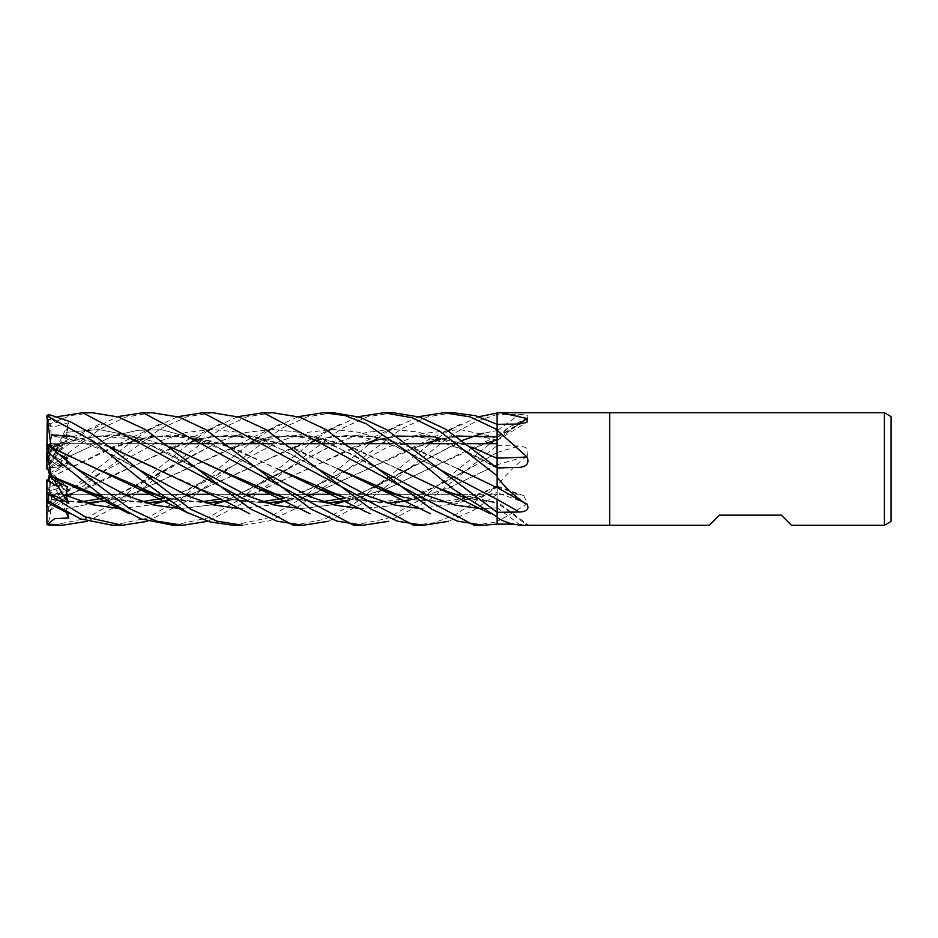 <?xml version="1.0" encoding="UTF-8"?>
<svg xmlns="http://www.w3.org/2000/svg" width="938" height="938" viewBox="0 0 938 938"><rect width="100%" height="100%" fill="white"/><g stroke="black" fill="none" stroke-linecap="round" stroke-linejoin="round"><path stroke-width="0.7" stroke-dasharray="4.69 3.52" d="M464.357 497.363L482.367 500.998L497.14 501.865L497.081 467.886M497.093 501.877L497.14 517.084M497.105 499.45L497.105 487.748M497.14 429.592L497.081 458.365M497.14 453.019L497.14 437.178M497.081 443.674L497.14 494.326L460.148 494.326L497.081 494.326L497.128 417.304M66.211 512.312L58.133 494.197L46.9 494.326L46.9 493.681L54.732 494.326L49.151 494.326L49.151 472.635L62.553 494.197L49.151 493.998M454.355 494.326L399.94 494.326L454.355 494.326M394.394 494.326L339.861 494.326L394.394 494.326M304.51 494.326L279.418 494.326L304.51 494.326M244.021 494.326L211.109 494.326L244.021 494.326M184.047 494.326L159.026 494.326L184.047 494.326M123.722 494.326L99.065 494.326L123.722 494.326M49.151 474.053L58.133 494.197L93.401 494.326L60.419 494.326L49.96 492.509L62.553 494.197L67.231 501.701L51.18 499.426L86.073 502.944M51.742 436.205L49.151 447.18L49.538 443.674L166.19 443.674L49.538 443.674L62.553 445.198L58.133 447.414L49.151 444.706L49.151 465.565L67.231 438.105L51.742 436.205L51.18 434.998M211.46 443.674L226.504 443.674L211.46 443.674M271.621 443.674L286.5 443.674L271.621 443.674M331.735 443.674L346.978 443.674L331.735 443.674M392.166 443.674L406.869 443.674L392.166 443.674M452.069 443.674L467.323 443.674L452.069 443.674M49.96 454.578L49.151 456.384L49.151 444.706M49.151 452.069L46.9 447.168L46.9 444.295L58.133 447.414L49.151 464.662M51.086 455.094L62.553 460.91L58.133 465.893L49.151 459.456L49.151 468.379L62.553 460.91L51.086 455.094M49.151 473.162L49.151 459.456M53.912 480.057L49.151 472.553L49.151 470.982L62.553 482.718L49.96 476.293L62.553 482.718L61.38 483.891L62.565 482.718L67.231 486.81M49.151 491.125L49.96 492.509L49.151 489.202L49.151 491.125L49.151 481.393M497.14 464.767L497.14 485.415A932.02 36.605 -14.9 0 0 497.503 485.309C506.332 474.382 516.217 464.603 527.144 455.95A950.804 37.332 -14.9 0 1 497.14 464.767L497.14 464.849M527.144 455.95C529.36 449.865 526.734 446.547 519.242 446.007L497.14 445.573L497.14 447.086L497.14 445.55L497.14 464.58M497.14 485.415L497.14 486.154L497.503 485.309M497.093 486.189L497.14 521.153A932.02 680.906 -22.1 0 1 497.503 521.282C506.332 516.732 516.217 510.87 527.144 503.671L523.861 495.698L519.242 494.818L497.14 494.396L497.14 486.963L497.14 493.001M413.717 525.28L434.376 522.701L455.235 514.833L497.14 487.068L497.14 467.828L497.14 494.373L473.069 510.565L448.505 521.305M492.415 441.165L497.14 439.875L497.14 437.565L497.14 445.562L428.959 500.341L388.602 521.305M497.14 437.788L508.982 427.271L527.742 417.68L497.14 439.922L497.14 435.771L497.14 445.573L497.14 417.926L497.14 439.816M527.144 503.671A950.804 694.624 -22.1 0 0 497.14 492.86L497.14 492.532M497.14 492.86L497.14 487.068M497.14 521.61L497.14 524.096M526.406 525.28L528.457 525.081L497.14 501.783L497.14 520.531M497.105 502.85L497.14 517.612L497.14 502.991A950.804 903.517 -124.5 0 1 527.144 525.28C529.36 524.893 526.734 524.53 519.242 524.201L513.696 524.166M497.14 502.991L497.14 501.783M497.14 429.639L497.14 413.037L497.14 430.542L483.621 433.274L497.14 430.542L497.14 439.863A950.804 741.184 -24.2 0 0 527.144 418.067C529.36 415.663 526.734 414.479 519.242 414.502L497.14 414.385L497.14 417.926L497.14 414.385L475.32 421.713L452.984 434.071L368.399 500.388L328.124 521.305M497.14 412.931L497.14 436.932L452.855 436.358L408.558 449.49L367.344 469.258L424.457 443.674M609.7 412.72L609.7 525.28L609.7 412.72M497.14 516.944L497.105 502.885M497.105 487.631L497.14 509.498M497.14 467.91L497.14 487.526A950.804 432.043 -163.3 0 1 527.144 504.503M497.14 487.643L457.767 468.754M519.523 467.417L497.14 468.226A950.311 364.577 -163.9 0 0 519.242 467.429M393.315 412.72L367.274 416.824L341.174 428.865L287.345 469.317L339.791 441.364L366.019 432.559L392.236 429.358L418.465 432.101L444.694 440.461L497.14 468.156L497.14 457.979M497.14 436.897A950.804 886.902 -134.6 0 0 518.421 424.046M497.14 414.408L497.14 430.542A950.311 740.797 -24.2 0 0 519.242 414.502M497.105 464.533L497.14 487.021M497.14 444.589L497.105 464.603M497.105 439.922L469.023 449.513L389.024 487.83L348.573 500.575M497.105 430.542L497.105 439.863M497.105 492.731L497.14 521.903M497.14 495.381L497.105 492.638M791.484 525.28L781.354 515.15L719.446 515.15L709.316 525.28M891.1 416.624L891.1 521.376M884.346 412.72L884.346 525.28M49.151 465.893L49.151 454.414L49.96 451.905L62.553 447.403L58.133 445.187L49.151 464.228L49.151 465.893L62.553 447.403L49.96 451.905L46.9 461.344L46.9 465.436L46.9 457.967L58.133 465.893L49.151 468.379M92.299 412.72L70.444 415.604L47.897 424.726L46.9 426.38L46.9 449.232L58.133 445.187L49.151 448.247L49.151 464.228M49.151 492.427L49.96 491.02L49.151 488.112L49.151 494.326M212.633 412.72L186.885 416.8L160.445 428.807L47.897 512.5L54.814 504.281L68.744 495.651L66.023 491.864L51.742 497.375L49.96 491.02L62.553 486.705L58.133 482.707L49.151 487.772L49.151 471.556L62.553 486.705L49.96 491.02L46.9 494.326M49.96 472.951L62.553 465.869L49.96 472.963L49.151 476.094L49.96 472.951L49.151 472.623L49.151 487.772M47.803 468.39L58.133 460.898L62.565 465.869L58.133 460.898L49.151 467.382L49.151 468.554L67.231 464.943L51.742 473.678L47.252 506.497L48.588 506.755L129.139 443.674M47.897 424.726L53.654 426.942L68.744 422.71L66.023 432.336L67.231 440.966L51.742 446.453L49.151 454.414L49.151 467.417M49.151 443.721L49.151 448.247M49.151 465.565L49.151 447.18M49.151 467.839L49.151 456.384M49.151 470.982L49.151 472.553M49.151 468.554L49.151 489.202M47.803 480.537L46.9 483.093L46.9 488.827L58.133 482.707L49.151 471.755M49.151 471.556L49.151 488.112M47.815 468.437L68.744 453.242L49.151 467.382M68.744 495.651L58.133 482.707L67.231 491.969M68.744 422.71L58.133 445.187L62.565 447.403L67.231 440.966M47.897 414.42L55.131 422.006L68.744 427.025L58.133 447.414L62.565 445.198L49.538 443.674L46.9 445.351L46.9 447.168M137.229 437.858L147.559 430.894M150.01 429.381L177.88 416.695M152.202 412.72L125.973 417.023L99.768 429.205L47.029 469.106M46.9 469.106L47.252 460.265L82.567 433.989L117.402 416.695M52.774 525.28L86.226 518.386L120.51 498.758L189.218 443.674M197.121 437.858L207.814 430.894M210.37 429.37L237.783 416.695M272.735 412.72L246.835 416.847L220.852 428.842L167.034 469.317L127.169 500.81L87.515 521.305M50.206 419.263L57.453 416.707M497.105 468.132L497.14 475.883M497.14 475.109L497.14 487.76M397.806 468.824L447.614 491.934L497.14 502.862L497.14 517.612M497.14 492.626L497.14 486.963L497.14 492.755L450.756 502.991L404.36 497.656M497.14 464.509L487.783 469.258L497.14 464.509M497.14 494.326L497.14 443.674M51.215 477.067L107.565 449.49L149.939 436.662L192.313 436.311L234.688 448.587L277.062 468.742L223.514 444.366L196.593 437.225L170.013 435.009L143.491 438.116L117.203 445.808L51.18 477.043M344.41 497.632L387.746 503.12M408.675 500.716L448.235 488.229L487.783 469.258L452.081 486.47L416.12 498.946L379.984 502.967L344.047 497.375M68.744 453.242L66.023 457.92L67.231 464.943M66.023 457.92L113.873 435.701L137.804 430.319L161.723 429.733L209.584 442.853L257.434 468.672L209.584 442.853L161.723 429.733L137.804 430.319L113.873 435.701L66.023 457.92M497.14 452.562L468.156 469.328L414.444 497.609L387.593 506.098L360.731 508.619L387.593 506.098L414.444 497.609L468.156 469.328L497.105 452.585M67.325 512.922L66.023 508.584L67.231 501.701M81.911 501.642L61.439 501.068L51.215 499.614L86.659 503.131M107.46 500.564L126.876 495.71M131.179 494.326L238.416 445.503L290.264 435.021L316.704 437.155L343.589 444.249L397.618 468.73L355.244 448.587L312.882 436.322L270.507 436.674L228.133 449.501L131.601 494.326M107.682 500.716L127.087 495.792M464.744 497.644L497.14 503.061M51.215 499.614L49.796 503.765M112.642 525.28L147.231 517.999L181.093 498.641L249.438 443.674M257.61 437.858L268.151 430.905M270.601 429.381L298.237 416.695M66.023 508.584L103.977 501.197L66.023 508.584M167.034 469.328L106.862 500.142L219.715 441.259L246.049 432.465L272.395 429.358L298.73 432.219L325.064 440.801L377.744 468.683L325.064 440.801L298.73 432.219L272.395 429.358L246.049 432.465L219.715 441.259L146.011 481.147L127.685 489.976L104.036 498.078M497.105 507.845L480.573 508.607L497.14 507.833A950.311 903.048 -124.5 0 1 519.242 524.201M202.209 501.642L188.186 501.642L163.212 497.363L206.348 502.944M228.051 500.564L247.163 495.71M251.478 494.326L364.026 443.674M375.798 440.133L396.457 436.053M435.267 436.803L472.002 447.192M163.611 497.644L206.97 503.131M228.262 500.716L247.374 495.803M251.912 494.326L307.418 469.281L348.631 449.513L385.764 437.647L422.886 435.15L460.019 442.818L497.14 458.33M233.105 525.28L268.116 517.882L302.997 497.574L369.748 443.674M377.908 437.858L388.602 430.905M391.123 429.37L418.524 416.707M47.897 445.21L68.744 462.95L66.023 462.457L66.164 459.96M372.046 441.165C380.031 438.445 401.03 434.822 414.831 436.498L433.309 439.406L461.473 449.208C476.563 456.314 488.452 462.622 497.14 468.156L444.694 440.461L418.465 432.101L392.236 429.358L366.019 432.559L339.791 441.364L227.465 500.142L287.333 469.317L248.066 500.4L207.814 521.305M59.692 454.52L51.742 450.662L51.203 447.661M66.023 462.457L76.635 468.695L66.023 462.457M180.389 508.631L212.797 504.726L180.389 508.631M223.537 501.549L224.545 501.197L223.537 501.549M51.742 446.453L51.18 448.176L82.087 438.351L112.396 434.998L141.99 438.281L170.904 447.192M66.023 432.336L98.76 429.534L131.496 435.889L196.98 468.695L131.496 435.889L98.76 429.534L66.023 432.336M300.781 508.631L333.084 504.726L300.781 508.631M343.941 501.549L344.961 501.209L343.941 501.549M407.702 469.305L347.951 500.142L462.669 440.309L376.22 486.459L357.331 494.291L345.043 498.09M497.14 439.863L496.108 440.133M484.536 443.674L427.81 469.281L388.285 488.252L348.772 500.716M326.659 502.944L283.546 497.363M51.156 448.235L81.055 438.398L110.895 434.798L140.735 437.835L170.564 446.945M283.944 497.656L327.292 503.131M51.215 448.047L47.064 460.839M353.708 525.28L386.808 518.585L421.01 499.204L490.14 443.674M494.256 440.637L497.14 438.597M68.744 427.025L66.023 434.353L67.231 438.105M66.023 434.353L101.538 448.739L137.065 468.672L102.383 450.158L81.629 442.103L61.955 437.471L51.18 436.311M239.507 508.607L272.888 504.726M283.37 501.572L284.484 501.197M287.485 500.142L347.775 469.34L385.119 448.317L422.463 433.544L459.796 429.522L497.105 437.471M73.762 436.803L110.485 447.215M156.634 468.742L211.554 493.587L239.073 500.951L266.744 502.944M288.107 500.564L307.594 495.71M311.744 494.326L367.344 469.258L312.155 494.326M440.895 438.914L456.489 436.053M495.205 436.803L497.14 437.131M51.156 435.068L50.324 424.386L47.252 420.611L46.9 426.38M72.66 436.428L110.133 446.945M197.848 488.51L232.577 499.848L267.318 503.12M288.329 500.716L307.793 495.792M453.242 412.72L427.693 416.835L401.405 428.736L295.974 508.455L269.663 520.801L242.52 525.28M48.143 421.139C46.384 421.303 46.525 420.892 48.588 419.907L48.588 424.269M293.418 525.28L324.595 519.253L355.033 503.19L430.237 443.674M438.187 437.858L448.505 430.894M451.002 429.381L478.872 416.707M119.958 508.631L152.355 504.726M163.06 501.56L164.15 501.197M167.187 500.142L279.981 441.095L306.327 432.512L332.662 429.346L359.008 432.289L385.342 440.719L438.023 468.672L414.678 455.716C404.981 450.486 394.112 445.878 382.059 441.892C352.465 433.778 337.07 434.599 312.002 441.165M142.224 501.642L129.21 501.713L103.086 497.363L146.152 502.944M167.808 500.575L187.049 495.698M191.129 494.326L298.483 445.644L324.548 437.976L351.222 435.009L377.744 437.284L404.489 444.6L457.721 468.73L415.346 448.587L372.961 436.311L330.586 436.662L288.212 449.49L247.011 469.27L191.575 494.326M103.461 497.644L146.75 503.131M168.031 500.716L187.248 495.792M332.92 412.72L307.312 416.835L280.849 428.783L187.893 500.4L147.559 521.305M173.12 525.28L207.392 518.034L240.867 498.746L309.786 443.674M317.595 437.858L328.124 430.894M330.668 429.381L358.293 416.707M66.023 491.864L159.401 441.177L185.747 432.535L212.082 429.358L238.428 432.266L264.774 440.637L317.454 468.683L288.212 452.679C278.551 447.754 267.67 443.58 255.593 440.156C226.574 433.075 208.037 436.58 191.422 441.165M420.306 508.607L458.717 503.272L497.105 486.974M51.742 497.375L51.18 499.848L66.481 495.698M70.678 494.326L178.478 445.527L204.554 437.905L230.795 435.009L257.094 437.225L283.346 444.342L337.422 468.73L295.036 448.575L252.662 436.311L210.288 436.662L167.902 449.501L88.969 487.514L51.215 500.013C51.32 511.972 49.831 520.414 46.736 525.362M497.14 486.165L482.144 492.708L463.876 498.453L441.81 501.713L414.596 499.837L403.961 497.363L450.709 502.78L497.14 492.567M474.194 525.28L497.14 521.938M51.742 450.662L50.089 454.297M46.9 415.757L46.9 444.295M46.9 445.351L46.9 421.959M47.897 512.5L46.9 511.749L46.9 493.681M46.9 483.093L46.9 511.749M46.9 494.244L46.9 523.404M58.133 465.893L62.565 460.91L65.496 459.397M51.742 499.72L49.96 492.509L46.9 486.376L46.9 479.951M68.744 462.95L62.471 464.685M46.9 445.222L46.9 457.967M46.9 486.376L46.9 499.356M51.742 473.678L49.96 472.963M497.14 452.503A950.311 37.321 -14.9 0 0 519.242 446.007M497.14 486.892A950.311 694.261 -22.1 0 1 519.242 494.818M497.14 437.542A950.311 886.445 -134.6 0 0 519.242 424.035M48.588 506.755L48.588 512.242M48.588 459.913L48.588 467.804M497.14 486.072L523.861 495.698M497.14 440.497L527.074 422.159M497.14 435.771L508.982 427.271M497.093 440.391L497.14 440.403C488.616 437.542 476.563 436.158 461.004 436.252L441.505 438.832L432.488 441.165M159.343 424.222L107.565 449.49M131.426 441.165L161.336 436.193C178.759 436.053 194.541 438.773 208.67 444.354C225.179 450.779 241.441 458.893 257.434 468.672M468.144 469.328L441.681 483.891L414.49 495.311L398.111 499.661L382.516 501.678L357.144 500.306L344.035 497.363M279.723 424.222L228.133 449.501M251.747 441.165C265.442 437.401 277.46 435.724 287.767 436.158C304.592 436.838 320.339 440.332 335.007 446.64C350.425 453.289 364.683 460.628 377.744 468.683M400.233 424.222L348.631 449.513M287.333 469.317L255.746 486.541L241.007 492.755L220.887 498.981M162.52 497.175L161.336 496.835M70.971 441.165L82.134 438.445L102.359 436.17L129.432 438.785L146.41 443.639C157.174 447.25 170.61 453.593 186.744 462.645L196.98 468.695M322.566 501.642L315.133 501.865L283.534 497.363M282.35 497.034L281.693 496.847M99.346 424.234L47.615 449.513M309.434 513.438L310.068 513.766M497.14 436.205L469.023 449.513M347.787 469.328L314.617 487.127L284.542 498.078M262.699 501.642L255.511 501.865L230.818 499.18L221.767 496.835M460.452 424.222L408.558 449.49M227.301 469.328L208.588 479.893L188.327 489.753L164.22 498.09M102.652 497.246L101.269 496.835M340.142 424.234C316.681 435.736 311.674 439.629 288.212 449.49M106.721 469.317L106.721 469.317C89.016 479.928 74.114 487.549 62.014 492.18L51.18 496.073M402.848 497.046L402.156 496.835M219.797 424.234L167.902 449.501"/><path stroke-width="1.41" d="M513.696 524.166L497.14 524.108L497.14 499.462A950.311 431.82 -163.3 0 1 519.242 512.007L497.14 512.312L497.14 509.498M457.767 468.754L497.14 487.76L497.14 467.933L445.984 429.358L419.778 417.093L393.315 412.72L383.83 412.72L412.181 417.762L439.781 431.234L497.14 475.847M497.081 467.886L497.14 429.639M497.105 458.377L497.14 412.931L500.892 412.72L527.144 418.536L527.074 422.159L519.242 424.035L497.14 424.328L497.14 413.037L478.872 416.707M497.14 453.019L497.081 443.674L467.323 443.674L497.081 443.674M460.148 494.326L454.355 494.326L460.148 494.326M399.94 494.326L394.394 494.326L399.94 494.326M339.861 494.326L334.034 494.326L339.861 494.326M333.588 494.326L304.51 494.326L333.588 494.326M279.418 494.326L273.802 494.326L279.418 494.326M273.368 494.326L244.021 494.326L273.368 494.326M211.109 494.326L184.047 494.326L211.109 494.326M159.026 494.326L153.304 494.326L159.026 494.326M152.835 494.326L123.722 494.326L152.835 494.326M99.065 494.326L93.401 494.326L99.065 494.326M166.19 443.674L211.46 443.674L166.19 443.674M226.504 443.674L271.621 443.674L226.504 443.674M286.5 443.674L331.735 443.674L286.5 443.674M346.978 443.674L392.166 443.674L346.978 443.674M406.869 443.674L452.069 443.674L406.869 443.674M49.808 454.062L51.086 455.094L49.808 454.062M49.151 473.162L49.96 476.293L49.151 473.162M147.559 521.305L122.21 525.28L85.252 516.908L47.897 493.916L56.667 496.624L68.744 503.436L58.133 486.716L61.392 483.891L58.133 486.705L49.151 481.393L49.151 475.085M884.346 525.28L791.484 525.28L781.354 515.15L719.446 515.15L709.316 525.28L609.7 525.28L609.7 412.72L884.346 412.72L891.1 416.624L891.1 521.376L884.346 525.28L884.346 412.72M500.892 412.72L609.7 412.72L609.7 525.28L526.406 525.28M497.14 430.284L527.144 457.005C529.36 463.266 526.734 466.737 519.242 467.429L497.14 467.91L497.503 477.677C506.332 488.78 516.217 497.726 527.144 504.503C529.36 509.217 526.734 511.714 519.242 512.007M497.14 487.526L527.144 504.503M497.14 517.436L497.503 517.882C506.332 523.146 516.217 525.608 527.144 525.28M497.14 520.531L497.14 517.612A932.02 885.671 -124.5 0 1 497.503 517.882M497.14 487.092L497.14 477.465A932.02 423.507 -163.3 0 1 497.503 477.677M497.14 477.465L497.14 476.797M497.14 458.107A950.804 364.765 -163.9 0 0 527.144 457.005M518.421 424.046A950.804 886.902 -134.6 0 0 527.144 418.536M497.14 524.072L497.14 512.324L386.386 429.557L359.84 417.211L332.92 412.72L323.364 412.72L344.926 415.522L366.383 423.906L410.457 453.863L453.359 489.202L497.14 516.944M47.897 493.916L46.9 492.591L46.9 479.951L58.133 486.716L53.912 480.057M49.151 476.094L47.803 480.537M68.744 503.436L66.023 495.499L67.231 486.81L51.742 478.919L49.96 476.293L46.9 465.436L46.9 469.047L47.803 468.39M51.156 447.461L47.252 417.387L46.9 449.232M177.88 416.695L203.007 412.72L212.633 412.72L239.389 417.211L266.029 429.592L317.454 468.695L368.88 496.308L394.593 505.007L420.306 508.607M129.139 443.674L133.325 440.626M133.688 440.368L137.229 437.858M147.559 430.894L150.01 429.381M448.505 521.305L423.343 525.28L413.717 525.28L202.995 412.72M423.343 525.28L397.63 521.2L371.19 509.217L317.454 468.683M142.975 412.72L152.202 412.72L179.31 417.152L205.598 429.581L257.434 468.672L309.083 496.354L334.913 505.172L360.731 508.619L334.913 505.172L309.083 496.354L257.434 468.672L311.205 509.217L337.199 521.129L362.924 525.28L353.708 525.28L142.975 412.72L117.402 416.695M87.515 521.305L62.025 525.28L48.588 525.174L47.897 523.861L54.756 518.655L68.744 517.987L67.325 512.922M62.025 525.28L48.588 524.119M189.218 443.674L193.24 440.637M193.638 440.344L197.121 437.858M207.814 430.894L210.37 429.37M237.783 416.695L263.472 412.72L272.735 412.72L299.632 417.14L325.967 429.604L377.744 468.683L429.158 496.214L454.871 505.09L480.573 508.607L454.871 505.09L429.158 496.214L377.744 468.683L431.679 509.228L457.615 521.176L483.469 525.28L497.14 524.096M483.117 525.28L474.194 525.28L263.472 412.72M57.453 416.707L82.708 412.72L92.299 412.72L118.34 416.988L145.156 429.393L196.992 468.695L248.887 496.437L274.834 505.219L300.781 508.631L274.834 505.219L248.887 496.437L196.98 468.695L250.809 509.158L277.05 521.2L303.021 525.28L328.124 521.305M48.588 419.907L50.206 419.263M302.962 525.28L293.418 525.28L82.708 412.72M122.21 525.28L112.642 525.28L80.281 518.808L48.588 501.291L48.588 494.49M444.401 412.72L453.242 412.72L444.401 412.72M418.524 416.707L443.838 412.72L469.938 416.859L497.14 429.592L497.14 424.339L475.437 415.698L453.242 412.72M48.588 414.408L70.456 421.819L92.334 433.942L190.625 509.228L216.889 521.141L242.52 525.28L233.105 525.28L209.772 521.868L186.275 512.031L140.454 479.412L93.706 441.458L48.588 416.871L48.588 414.408L46.9 415.757L46.9 418.008M207.814 521.305L182.582 525.28L173.12 525.28L140.665 518.82L108.89 501.572L48.588 453.089L48.588 445.667L46.9 445.222L46.9 452.456L48.588 453.089M182.582 525.28L156.071 521.036L129.491 508.572L76.623 468.683L48.588 445.667M497.14 468.156L497.14 458.342L472.002 447.192M344.047 497.375L277.062 468.742L318.287 488.51L344.41 497.632M387.746 503.12L408.675 500.716M388.602 521.305L362.924 525.28M86.073 502.944L107.46 500.564M126.876 495.71L131.179 494.326M464.744 497.644L438.867 488.499L397.806 468.824M86.659 503.131L107.682 500.716M127.087 495.792L131.601 494.326M48.143 502.276C46.384 500.716 46.525 500.388 48.588 501.291M49.796 503.765L46.9 499.356L46.9 492.591M249.438 443.674L253.647 440.626M254.034 440.356L257.61 437.858M268.151 430.905L270.601 429.381M298.237 416.695L323.364 412.72M103.977 501.197L106.862 500.142L103.977 501.197M51.203 447.661L96.684 468.719L162.52 497.175M206.348 502.944L228.051 500.564M247.163 495.71L251.478 494.326M364.026 443.674L375.798 440.133M396.457 436.053L435.267 436.803M51.215 447.32L137.909 488.487L163.611 497.644M206.97 503.131L228.262 500.716M247.374 495.803L251.912 494.326M369.748 443.674L373.934 440.626M374.332 440.356L377.908 437.858M388.602 430.905L391.123 429.37M47.252 417.398L48.588 416.871M66.164 459.96L67.231 458.506L59.692 454.52M76.635 468.695L128.506 496.401L154.453 505.242L180.389 508.631L154.453 505.242L128.506 496.401L76.635 468.695M212.797 504.726L223.537 501.549L212.797 504.726M224.545 501.197L227.465 500.142L224.545 501.197M333.084 504.726L343.941 501.549L333.084 504.726M344.961 501.209L347.951 500.142L344.961 501.209M462.669 440.309L477.477 435.056L462.669 440.309M478.04 434.88L483.621 433.274L478.04 434.88M496.108 440.133L484.536 443.674M348.573 500.575L326.659 502.944M283.546 497.363L217.1 468.719L170.904 447.192M170.564 446.945L258.302 488.487L283.944 497.656M327.292 503.131L348.772 500.716M490.14 443.674L494.256 440.637M137.065 468.672L188.292 496.261L213.899 504.996L239.507 508.607M272.888 504.726L283.37 501.572M284.484 501.197L287.485 500.142M51.18 434.998L73.762 436.803M110.485 447.215L229.505 503.389L249.743 513.778M266.744 502.944L288.107 500.564M307.594 495.71L311.744 494.326M424.457 443.674L440.895 438.914M456.489 436.053L495.205 436.803M51.215 434.81L72.66 436.428M110.133 446.945L156.634 468.742M267.318 503.12L288.329 500.716M307.793 495.792L312.155 494.326M430.237 443.674L434.353 440.626M434.716 440.368L438.187 437.858M448.505 430.894L451.002 429.381M66.023 495.499L92.991 504.855L119.958 508.631M152.355 504.726L163.06 501.56M164.15 501.197L167.187 500.142M438.034 468.672L497.14 499.462M51.227 476.117L102.652 497.246M146.152 502.944L167.808 500.575M187.049 495.698L191.129 494.326M51.742 478.919L51.18 476.094L77.491 488.51L103.461 497.644M146.75 503.131L168.031 500.716M187.248 495.792L191.575 494.326M51.215 476.152L47.252 453.042M309.786 443.674L313.796 440.637M314.171 440.356L317.595 437.858M328.124 430.894L330.668 429.381M358.293 416.707L383.83 412.72M66.481 495.698L70.678 494.326M404.36 497.656L378.624 488.499L337.422 468.73L402.848 497.046M47.897 523.861L46.9 522.196L47.252 524.494L48.588 525.174M47.815 468.437L46.9 469.047M68.744 517.987L66.211 512.312M46.9 522.196L46.9 488.827M46.9 465.436L46.9 452.456M65.496 459.397L67.231 458.506M62.471 464.685L58.133 465.893M318.287 488.51L370.053 513.778M344.035 497.363L342.147 496.835M47.252 502.487L69.013 513.778M438.867 488.499L490.445 513.778M104.036 498.078L81.911 501.642M464.357 497.363L462.457 496.835M137.909 488.487L189.499 513.778M220.887 498.981L202.209 501.642M345.043 498.09L322.566 501.642M283.534 497.363L282.35 497.034M258.302 488.487L310.068 513.766M284.542 498.078L262.699 501.642M164.22 498.09L142.224 501.642M77.491 488.51C99.569 497.738 105.279 501.889 129.432 513.766M378.624 488.499L430.519 513.766"/></g></svg>
